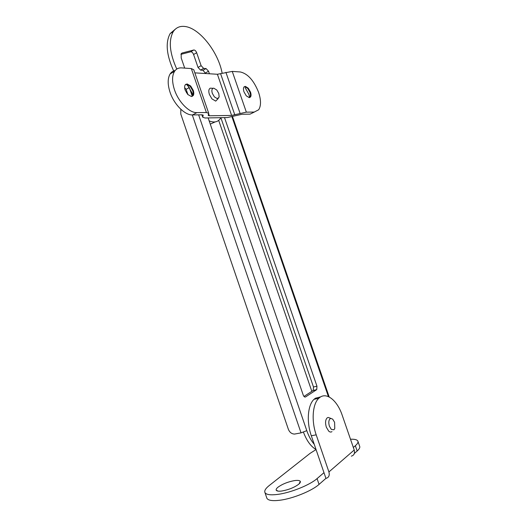 <?xml version="1.0" encoding="UTF-8"?>
<svg xmlns="http://www.w3.org/2000/svg" width="527" height="527" viewBox="0 0 527 527"><rect width="100%" height="100%" fill="white"/><g stroke="black" fill="none" stroke-linecap="round" stroke-linejoin="round"><path stroke-width="0.79" d="M330.258 418.181L328.216 417.437L327.227 417.832C325.383 419.709 325.087 422.825 326.332 427.193L328.736 431.165C329.915 432.173 330.996 432.324 331.97 431.613M329.415 426.238L331.338 429.413L333.92 429.782L334.777 428.563L334.592 422.305L332.695 419.149L330.903 418.418L330.119 418.734C328.65 420.243 328.413 422.74 329.415 426.238M214.357 96.869L217.394 98.694L219.173 97.014L218.784 93.51L216.788 90.018L213.771 88.167L213.027 88.299C211.768 89.05 211.538 90.73 212.335 93.345L214.357 96.869M212.355 88.266L210.273 88.161C208.692 89.089 208.396 91.191 209.39 94.458L211.92 98.865L215.721 101.125L218.29 98.457M215.161 121.908L210.266 124.102M184.832 88.944L184.872 87.943M303.974 396.442L313.229 390.408L313.479 386.996L220.853 117.679L220.115 118.871C217.598 122.152 213.949 122.831 209.166 120.9M187.329 92.824L186.472 92.798M278.006 487.198C276.497 488.43 275.898 489.431 276.22 490.196L276.352 490.4C277.07 491.19 278.895 491.395 281.82 491.019C288.585 489.8 294.204 487.547 298.684 484.254C300.094 483.055 300.627 482.093 300.285 481.368L300.08 481.105C299.25 480.367 297.393 480.202 294.507 480.604C287.966 481.803 282.465 483.997 278.006 487.198M311.299 435.75C306.332 421.699 307.775 404.901 314.026 399.328L318.789 398.3C312.583 403.88 311.207 420.737 316.2 434.847L311.299 435.75L325.943 478.384C328.815 477.587 329.803 475.446 328.92 471.948L354.216 450.012C355.046 453.299 354.085 455.348 351.325 456.145M314.026 399.328L315.377 398.241L320.693 396.864M353.334 447.456L355.35 445.73C357.589 443.774 358.419 442.206 357.84 441.027C357.042 439.676 354.599 439.077 350.501 439.235M316.035 449.577L310.1 453.345L269.231 485.538C265.615 488.41 264.192 490.749 264.949 492.547C266.168 494.688 270.417 495.308 277.689 494.405C290.575 492.798 309.935 484.992 317.07 478.602L323.953 472.686M318.789 398.3L320.133 397.206C327.148 392.2 337.425 400.902 342.194 415.197L354.216 450.012M316.2 434.847L328.92 471.948M325.91 478.384L319.052 484.399C311.944 490.894 292.59 498.733 279.672 500.268C272.387 501.131 268.118 500.452 266.873 498.246L264.949 492.547M357.991 441.474L359.625 446.191C360.218 447.41 359.401 449.011 357.168 451L354.348 453.47M249.706 97.574L250.523 94.965L249.989 92.357L247.769 88.47L245.029 86.645L244.271 86.685M249.686 97.581L248.869 94.293L245.167 87.699M244.001 91.889L246.254 95.815L249.231 97.627L250.542 96.968C251.227 95.881 251.214 94.254 250.509 92.087L248.283 88.2L245.325 86.356L243.961 87.021C243.29 88.108 243.303 89.728 244.001 91.889M192.177 96.395L192.665 95.861L193.185 92.68L192.704 90.644L190.135 86.309L186.868 84.274L185.669 84.366M192.744 95.749L191.993 92.818L187.717 85.466L186.512 84.241M185.161 90.097L187.777 94.485L191.393 96.513L193.218 95.565C193.969 94.32 193.976 92.581 193.251 90.341L190.682 86.006L187.085 83.938L185.188 84.9C184.45 86.138 184.443 87.871 185.161 90.097M208.666 113.147L193.778 69.768L191.321 68.569L181.591 67.897C178.548 67.713 176.189 68.879 174.516 71.395C171.96 75.769 171.94 81.896 174.47 89.774C178.508 102.1 189.424 113.009 196.907 112.62L192.487 114.932C184.984 115.347 174.062 104.517 170.043 92.245C167.533 84.406 167.566 78.292 170.149 73.918C171.4 72.021 173.073 70.888 175.168 70.506M191.321 68.569L206.4 112.528L196.907 112.62M206.4 112.528L208.732 113.338L208.191 115.393L209.331 115.782L231.603 115.433L246.346 112.139L254.231 112.067L258.665 109.768C261.135 105.861 261.109 100.051 258.579 92.33C253.849 80.466 247.769 73.675 240.338 71.968L232.262 71.409L246.346 112.139M232.262 71.409L217.407 74.267L194.838 72.864M254.337 112.06L250.048 114.142L254.231 112.067M192.487 114.932L202.019 114.8L203.205 115.209L202.717 117.211L205.043 117.989L227.4 117.547L242.13 114.247L250.048 114.142M180.814 109.254L180.781 114.016L288.361 429.294C289.659 432.397 291.727 433.991 294.567 434.064L301.042 432.878L192.296 114.932M314.23 444.307C311.193 440.737 308.71 436.178 306.786 430.645L301.042 432.878M176.769 69.07C169.595 53.016 168.416 40.553 173.231 31.673C175.998 27.536 179.951 25.816 185.096 26.508C199.799 28.214 218.586 52.614 222.157 73.372M192.289 96.303L189.298 87.561L186.387 84.241M184.694 68.108L181.202 57.957L181.196 53.714L182.177 52.996L193.791 49.986C194.924 49.973 195.879 50.882 196.663 52.72L201.116 65.671L203.633 68.385L206.057 68.556L208.547 71.237L209.417 73.773M224.509 117.607L316.964 386.205L316.72 389.631L305.555 396.936C304.665 397.312 303.881 396.693 303.223 395.066L208.152 117.929M180.906 54.353L190.715 51.791C191.848 51.778 192.81 52.68 193.587 54.518L198.027 67.43L200.55 70.124L202.981 70.289L205.668 73.536M218.692 120.38L311.832 391.337M187.968 94.682L186.13 89.313L184.641 87.686M174.002 71.692C166.506 55.394 165.221 42.687 170.149 33.583L175.432 29.077M186.13 89.313L189.298 87.561M316.009 449.498C310.877 446.514 306.701 440.756 303.473 432.212M317.07 478.602L319.052 484.399M357.168 451L355.35 445.73M208.652 113.806L209.331 115.782M217.407 74.267L231.603 115.433M220.629 73.793L234.792 114.833M225.918 72.337L240.068 113.312M202.019 114.8L202.743 116.908M203.066 114.991L203.191 115.367M328.42 396.633L231.959 116.836M198.639 114.846L306.786 430.645M200.55 70.124L203.633 68.385M202.981 70.289L206.057 68.556M205.471 72.957L208.547 71.237M313.479 386.996L316.964 386.205M313.091 390.52L316.582 389.743M304.949 397.068L305.555 396.936M181.407 53.451L182.177 52.996M190.715 51.791L193.791 49.986M193.587 54.518L196.663 52.72M198.027 67.43L201.116 65.671M330.903 418.418L328.222 417.437M213.027 88.299L210.273 88.161M278.164 491.138L276.22 490.196M300.285 481.368L299.092 483.898M250.147 97.04L250.523 94.965M250.542 96.968L250.022 97.238M192.935 95.361L193.185 92.68M193.218 95.565L192.671 95.861M174.516 71.395L170.149 73.918M202.717 117.211L201.894 114.8M329.21 397.002L232.552 116.684M313.229 390.408L316.72 389.631M173.231 31.673L170.149 33.583"/></g></svg>
